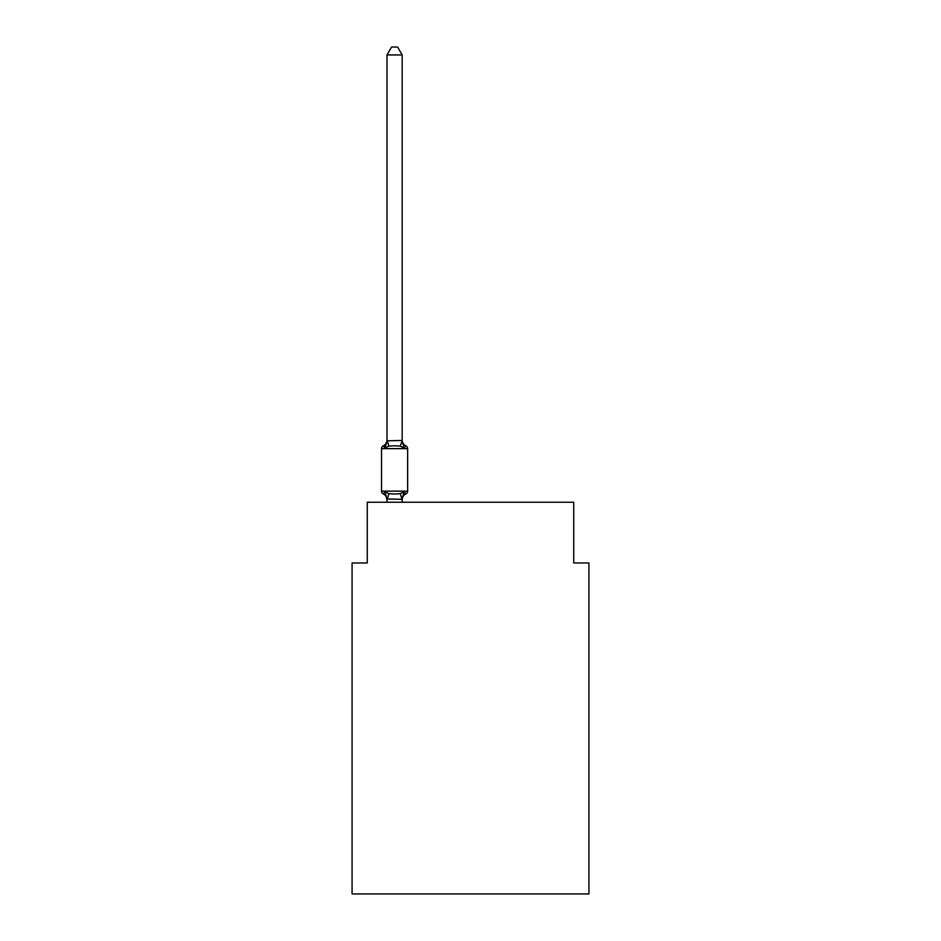<?xml version="1.0" encoding="UTF-8"?>
<svg xmlns="http://www.w3.org/2000/svg" width="941" height="941" viewBox="0 0 941 941"><rect width="100%" height="100%" fill="white"/><g stroke="black" fill="none" stroke-linecap="round" stroke-linejoin="round"><path stroke-width="1.41" d="M588.925 893.95L588.925 562.965L573.739 562.965L573.739 502.235L367.261 502.235L367.261 562.965L352.075 562.965L352.075 893.95L588.925 893.95M383.234 493.884A3.035 3.035 0 0 1 381.528 491.143A3.035 3.035 0 0 0 383.234 493.884L385.092 491.743L383.234 493.884A3.035 3.035 0 0 1 381.528 491.143A3.035 3.035 0 0 0 383.234 493.884A3.035 3.035 0 0 1 381.528 491.143A3.035 3.035 0 0 0 383.234 493.884A3.035 3.035 0 0 1 381.528 491.143A3.035 3.035 0 0 0 383.234 493.884A3.035 3.035 0 0 1 381.528 491.143A3.035 3.035 0 0 0 383.234 493.884A3.035 3.035 0 0 1 381.528 491.143A3.035 3.035 0 0 0 383.234 493.884A3.035 3.035 0 0 1 381.528 491.143A3.035 3.035 0 0 0 383.234 493.884A3.035 3.035 0 0 1 381.528 491.143A3.035 3.035 0 0 0 383.234 493.884A3.035 3.035 0 0 1 381.528 491.143A3.035 3.035 0 0 0 383.234 493.884A3.035 3.035 0 0 1 381.528 491.143A3.035 3.035 0 0 0 383.234 493.884A3.035 3.035 0 0 1 381.528 491.143A3.035 3.035 0 0 0 383.234 493.884A3.035 3.035 0 0 1 381.528 491.143A3.035 3.035 0 0 0 383.234 493.884A3.035 3.035 0 0 1 381.528 491.143A3.035 3.035 0 0 0 383.234 493.884A3.035 3.035 0 0 1 381.528 491.143A3.035 3.035 0 0 0 383.234 493.884A3.035 3.035 0 0 1 381.528 491.143A3.035 3.035 0 0 0 383.234 493.884A3.035 3.035 0 0 1 381.528 491.143A3.035 3.035 0 0 0 383.234 493.884A3.035 3.035 0 0 1 381.528 491.143A3.035 3.035 0 0 0 383.234 493.884A3.035 3.035 0 0 1 381.528 491.143A3.035 3.035 0 0 0 383.234 493.884A3.035 3.035 0 0 1 381.528 491.143A3.035 3.035 0 0 0 383.234 493.884A3.035 3.035 0 0 1 381.528 491.143A3.035 3.035 0 0 0 383.234 493.884A3.035 3.035 0 0 1 381.528 491.143A3.035 3.035 0 0 0 383.234 493.884L385.092 491.743L383.234 493.884A3.035 3.035 0 0 1 381.528 491.143A3.035 3.035 0 0 0 383.234 493.884L385.092 491.743L383.234 493.884A3.035 3.035 0 0 1 381.528 491.143A3.035 3.035 0 0 0 383.234 493.884L385.092 491.743L383.234 493.884A3.035 3.035 0 0 1 381.528 491.143A3.035 3.035 0 0 0 383.234 493.884L385.092 491.743L383.234 493.884A3.035 3.035 0 0 1 381.528 491.143A3.035 3.035 0 0 0 383.234 493.884L385.092 491.743L383.234 493.884A3.035 3.035 0 0 1 381.528 491.143A3.035 3.035 0 0 0 383.234 493.884L385.092 491.743L383.234 493.884A3.035 3.035 0 0 1 381.528 491.143A3.035 3.035 0 0 0 383.234 493.884L385.092 491.743L383.234 493.884A3.035 3.035 0 0 1 381.528 491.143A3.035 3.035 0 0 0 383.234 493.884L385.092 491.743L383.234 493.884A3.035 3.035 0 0 1 381.528 491.143A3.035 3.035 0 0 0 383.234 493.884L385.092 491.743L383.234 493.884A3.035 3.035 0 0 1 381.528 491.143A3.035 3.035 0 0 0 383.234 493.884L385.092 491.743L383.234 493.884A3.035 3.035 0 0 1 381.528 491.143A3.035 3.035 0 0 0 383.234 493.884L385.092 491.743L383.234 493.884A3.035 3.035 0 0 1 381.528 491.143A3.035 3.035 0 0 0 383.234 493.884L385.092 491.743L383.234 493.884A3.035 3.035 0 0 1 381.528 491.143A3.035 3.035 0 0 0 383.234 493.884L385.092 491.743L383.234 493.884A3.035 3.035 0 0 1 381.528 491.143A3.035 3.035 0 0 0 383.234 493.884L385.092 491.743L383.234 493.884A3.035 3.035 0 0 1 381.528 491.143A3.035 3.035 0 0 0 383.234 493.884L385.092 491.743L383.234 493.884A3.035 3.035 0 0 1 381.528 491.143A3.035 3.035 0 0 0 383.234 493.884L385.092 491.743L383.234 493.884A3.035 3.035 0 0 1 381.528 491.143A3.035 3.035 0 0 0 383.234 493.884L385.092 491.743L383.234 493.884A3.035 3.035 0 0 1 381.528 491.143A3.035 3.035 0 0 0 383.234 493.884L385.092 491.743L383.234 493.884A3.035 3.035 0 0 1 381.528 491.143A3.035 3.035 0 0 0 383.234 493.884L385.092 491.743L383.234 493.884A3.035 3.035 0 0 1 381.528 491.143A3.035 3.035 0 0 0 383.234 493.884L385.092 491.743L383.234 493.884A3.035 3.035 0 0 1 381.528 491.143A3.035 3.035 0 0 0 383.234 493.884L385.092 491.743L383.234 493.884A3.035 3.035 0 0 1 381.528 491.143A3.035 3.035 0 0 0 383.234 493.884L385.092 491.743L383.234 493.884A3.035 3.035 0 0 1 381.528 491.143A3.035 3.035 0 0 0 383.234 493.884L385.092 491.743L383.234 493.884A3.035 3.035 0 0 1 381.528 491.143A3.035 3.035 0 0 0 383.234 493.884L385.092 491.743L383.234 493.884A3.035 3.035 0 0 1 381.528 491.143A3.035 3.035 0 0 0 383.234 493.884L385.092 491.743L383.234 493.884A3.035 3.035 0 0 1 381.528 491.143A3.035 3.035 0 0 0 383.234 493.884L385.092 491.743L383.234 493.884A3.035 3.035 0 0 1 381.528 491.143A3.035 3.035 0 0 0 383.234 493.884L385.092 491.743L383.234 493.884A3.035 3.035 0 0 1 381.528 491.143A3.035 3.035 0 0 0 383.234 493.884L385.092 491.743L383.234 493.884L385.092 491.743L383.234 493.884L385.092 491.743L383.234 493.884L385.092 491.743L383.234 493.884L385.092 491.743L383.234 493.884L385.092 491.743L383.234 493.884L385.092 491.743L383.234 493.884L385.092 491.743L383.234 493.884L385.092 491.743L383.234 493.884L385.092 491.743L383.234 493.884L385.092 491.743L388.892 493.696L394.585 494.001L400.278 493.696L404.077 491.743L405.936 493.884A3.035 3.035 0 0 0 407.641 491.143A3.035 3.035 0 0 1 405.936 493.884L404.077 491.743L405.936 493.884A3.035 3.035 0 0 0 407.641 491.143A3.035 3.035 0 0 1 405.936 493.884L404.077 491.743L405.936 493.884A3.035 3.035 0 0 0 407.641 491.143A3.035 3.035 0 0 1 405.936 493.884L404.077 491.743L405.936 493.884A3.035 3.035 0 0 0 407.641 491.143A3.035 3.035 0 0 1 405.936 493.884L404.077 491.743L405.936 493.884A3.035 3.035 0 0 0 407.641 491.143A3.035 3.035 0 0 1 405.936 493.884L404.077 491.743L405.936 493.884A3.035 3.035 0 0 0 407.641 491.143A3.035 3.035 0 0 1 405.936 493.884L404.077 491.743L405.936 493.884A3.035 3.035 0 0 0 407.641 491.143A3.035 3.035 0 0 1 405.936 493.884L404.077 491.743L405.936 493.884A3.035 3.035 0 0 0 407.641 491.143A3.035 3.035 0 0 1 405.936 493.884L404.077 491.743L405.936 493.884A3.035 3.035 0 0 0 407.641 491.143A3.035 3.035 0 0 1 405.936 493.884L404.077 491.743L405.936 493.884A3.035 3.035 0 0 0 407.641 491.143A3.035 3.035 0 0 1 405.936 493.884L404.077 491.743L405.936 493.884A3.035 3.035 0 0 0 407.641 491.143A3.035 3.035 0 0 1 405.936 493.884L404.077 491.743L405.936 493.884A3.035 3.035 0 0 0 407.641 491.143A3.035 3.035 0 0 1 405.936 493.884L404.077 491.743L405.936 493.884A3.035 3.035 0 0 0 407.641 491.143A3.035 3.035 0 0 1 405.936 493.884L404.077 491.743L405.936 493.884A3.035 3.035 0 0 0 407.641 491.143A3.035 3.035 0 0 1 405.936 493.884L404.077 491.743L405.936 493.884A3.035 3.035 0 0 0 407.641 491.143A3.035 3.035 0 0 1 405.936 493.884L404.077 491.743L405.936 493.884A3.035 3.035 0 0 0 407.641 491.143A3.035 3.035 0 0 1 405.936 493.884L404.077 491.743L405.936 493.884A3.035 3.035 0 0 0 407.641 491.143A3.035 3.035 0 0 1 405.936 493.884L404.077 491.743L405.936 493.884A3.035 3.035 0 0 0 407.641 491.143A3.035 3.035 0 0 1 405.936 493.884L404.077 491.743L405.936 493.884A3.035 3.035 0 0 0 407.641 491.143A3.035 3.035 0 0 1 405.936 493.884L404.077 491.743L405.936 493.884A3.035 3.035 0 0 0 407.641 491.143A3.035 3.035 0 0 1 405.936 493.884L404.077 491.743L405.936 493.884A3.035 3.035 0 0 0 407.641 491.143A3.035 3.035 0 0 1 405.936 493.884L404.077 491.743L405.936 493.884A3.035 3.035 0 0 0 407.641 491.143A3.035 3.035 0 0 1 405.936 493.884L404.077 491.743L405.936 493.884A3.035 3.035 0 0 0 407.641 491.143A3.035 3.035 0 0 1 405.936 493.884L404.077 491.743L405.936 493.884A3.035 3.035 0 0 0 407.641 491.143A3.035 3.035 0 0 1 405.936 493.884L404.077 491.743L405.936 493.884A3.035 3.035 0 0 0 407.641 491.143A3.035 3.035 0 0 1 405.936 493.884L404.077 491.743L405.936 493.884A3.035 3.035 0 0 0 407.641 491.143A3.035 3.035 0 0 1 405.936 493.884L404.077 491.743L405.936 493.884A3.035 3.035 0 0 0 407.641 491.143A3.035 3.035 0 0 1 405.936 493.884L404.077 491.743L405.936 493.884A3.035 3.035 0 0 0 407.641 491.143A3.035 3.035 0 0 1 405.936 493.884L404.077 491.743L405.936 493.884A3.035 3.035 0 0 0 407.641 491.143A3.035 3.035 0 0 1 405.936 493.884L404.077 491.743L405.936 493.884A3.035 3.035 0 0 0 407.641 491.143A3.035 3.035 0 0 1 405.936 493.884L404.077 491.743L405.936 493.884A3.035 3.035 0 0 0 407.641 491.143A3.035 3.035 0 0 1 405.936 493.884L404.077 491.743L405.936 493.884A3.035 3.035 0 0 0 407.641 491.143A3.035 3.035 0 0 1 405.936 493.884L404.077 491.743L405.936 493.884A3.035 3.035 0 0 0 407.641 491.143A3.035 3.035 0 0 1 405.936 493.884L404.077 491.743L405.936 493.884A3.035 3.035 0 0 0 407.641 491.143A3.035 3.035 0 0 1 405.936 493.884L404.077 491.743L405.936 493.884A3.035 3.035 0 0 0 407.641 491.143A3.035 3.035 0 0 1 405.936 493.884L404.077 491.743L405.936 493.884A3.035 3.035 0 0 0 407.641 491.143A3.035 3.035 0 0 1 405.936 493.884L404.077 491.743L405.936 493.884A3.035 3.035 0 0 0 407.641 491.143A3.035 3.035 0 0 1 405.936 493.884L404.077 491.743L405.936 493.884A3.035 3.035 0 0 0 407.641 491.143A3.035 3.035 0 0 1 405.936 493.884L404.077 491.743L405.936 493.884A3.035 3.035 0 0 0 407.641 491.143A3.035 3.035 0 0 1 405.936 493.884L404.077 491.743L405.936 493.884A3.035 3.035 0 0 0 407.641 491.143A3.035 3.035 0 0 1 405.936 493.884L404.077 491.743L405.936 493.884A3.035 3.035 0 0 0 407.641 491.143A3.035 3.035 0 0 1 405.936 493.884L404.077 491.743L405.936 493.884A3.035 3.035 0 0 0 407.641 491.143A3.035 3.035 0 0 1 405.936 493.884L404.077 491.743L405.936 493.884A3.035 3.035 0 0 0 407.641 491.143A3.035 3.035 0 0 1 405.936 493.884L404.077 491.743L405.936 493.884A3.035 3.035 0 0 0 407.641 491.143A3.035 3.035 0 0 1 405.936 493.884L404.077 491.743L405.936 493.884A3.035 3.035 0 0 0 407.641 491.143A3.035 3.035 0 0 1 405.936 493.884L404.077 491.743L405.936 493.884A3.035 3.035 0 0 0 407.641 491.143A3.035 3.035 0 0 1 405.936 493.884L404.077 491.743L405.936 493.884A3.035 3.035 0 0 0 407.641 491.143A3.035 3.035 0 0 1 405.936 493.884L404.077 491.743L405.936 493.884A3.035 3.035 0 0 0 407.641 491.143A3.035 3.035 0 0 1 405.936 493.884L404.077 491.743L402.054 499.306L386.998 498.989L386.998 499.883A6.681 6.681 0 0 0 383.234 493.884M402.172 54.943L386.998 54.943L391.55 47.05L397.62 47.05L402.172 54.943L402.172 440.8L404.077 448.045L405.936 445.905L404.077 448.045L405.936 445.905L404.077 448.045L405.936 445.905L404.077 448.045L405.936 445.905L404.077 448.045L405.936 445.905L404.077 448.045L405.936 445.905L404.077 448.045L405.936 445.905L404.077 448.045L405.936 445.905L404.077 448.045L405.936 445.905L404.077 448.045L405.936 445.905L404.077 448.045L405.936 445.905L404.077 448.045L405.936 445.905L404.077 448.045L405.936 445.905L404.077 448.045L405.936 445.905L404.077 448.045L405.936 445.905L404.077 448.045L405.936 445.905L404.077 448.045L405.936 445.905L404.077 448.045L405.936 445.905L404.077 448.045L405.936 445.905L404.077 448.045L405.936 445.905L404.077 448.045L405.936 445.905L404.077 448.045L405.936 445.905L404.077 448.045L405.936 445.905L404.077 448.045L405.936 445.905L404.077 448.045L405.936 445.905L404.077 448.045L405.936 445.905L404.077 448.045L405.936 445.905L404.077 448.045L405.936 445.905L404.077 448.045L405.936 445.905L404.077 448.045L405.936 445.905L404.077 448.045L405.936 445.905L404.077 448.045L405.936 445.905L404.077 448.045L405.936 445.905L404.077 448.045L405.936 445.905L404.077 448.045L405.936 445.905L404.077 448.045L405.936 445.905L404.077 448.045L405.936 445.905L404.077 448.045L405.936 445.905L404.077 448.045L405.936 445.905L404.077 448.045L405.936 445.905L404.077 448.045L405.936 445.905L404.077 448.045L405.936 445.905L404.077 448.045L405.936 445.905L404.077 448.045L405.936 445.905L404.077 448.045L405.936 445.905L404.077 448.045L405.936 445.905L404.077 448.045L405.936 445.905L404.077 448.045L400.278 446.093L394.585 445.787L388.892 446.093L385.092 448.045L383.234 445.905A3.035 3.035 0 0 0 381.528 448.634A3.035 3.035 0 0 1 383.234 445.905L384.104 446.328L383.234 445.905A3.035 3.035 0 0 0 381.528 448.634A3.035 3.035 0 0 1 383.234 445.905A3.035 3.035 0 0 0 381.528 448.634A3.035 3.035 0 0 1 383.234 445.905L384.104 446.328L383.234 445.905A3.035 3.035 0 0 0 381.528 448.634A3.035 3.035 0 0 1 383.234 445.905A3.035 3.035 0 0 0 381.528 448.634A3.035 3.035 0 0 1 383.234 445.905L384.104 446.328L383.234 445.905A3.035 3.035 0 0 0 381.528 448.634A3.035 3.035 0 0 1 383.234 445.905A3.035 3.035 0 0 0 381.528 448.634A3.035 3.035 0 0 1 383.234 445.905L384.104 446.328L383.234 445.905A3.035 3.035 0 0 0 381.528 448.634A3.035 3.035 0 0 1 383.234 445.905A3.035 3.035 0 0 0 381.528 448.634A3.035 3.035 0 0 1 383.234 445.905L384.104 446.328L383.234 445.905A3.035 3.035 0 0 0 381.528 448.634A3.035 3.035 0 0 1 383.234 445.905A3.035 3.035 0 0 0 381.528 448.634A3.035 3.035 0 0 1 383.234 445.905L384.104 446.328L383.234 445.905A3.035 3.035 0 0 0 381.528 448.634A3.035 3.035 0 0 1 383.234 445.905A3.035 3.035 0 0 0 381.528 448.634A3.035 3.035 0 0 1 383.234 445.905L384.104 446.328L383.234 445.905A3.035 3.035 0 0 0 381.528 448.634A3.035 3.035 0 0 1 383.234 445.905A3.035 3.035 0 0 0 381.528 448.634A3.035 3.035 0 0 1 383.234 445.905L384.104 446.328L383.234 445.905A3.035 3.035 0 0 0 381.528 448.634A3.035 3.035 0 0 1 383.234 445.905A3.035 3.035 0 0 0 381.528 448.634A3.035 3.035 0 0 1 383.234 445.905L384.104 446.328L383.234 445.905A3.035 3.035 0 0 0 381.528 448.634A3.035 3.035 0 0 1 383.234 445.905A3.035 3.035 0 0 0 381.528 448.634A3.035 3.035 0 0 1 383.234 445.905L384.104 446.328L383.234 445.905A3.035 3.035 0 0 0 381.528 448.634A3.035 3.035 0 0 1 383.234 445.905A3.035 3.035 0 0 0 381.528 448.634A3.035 3.035 0 0 1 383.234 445.905L384.104 446.328L383.234 445.905A3.035 3.035 0 0 0 381.528 448.634A3.035 3.035 0 0 1 383.234 445.905A3.035 3.035 0 0 0 381.528 448.634A3.035 3.035 0 0 1 383.234 445.905L384.104 446.328L383.234 445.905A3.035 3.035 0 0 0 381.528 448.634A3.035 3.035 0 0 1 383.234 445.905A3.035 3.035 0 0 0 381.528 448.634A3.035 3.035 0 0 1 383.234 445.905L384.104 446.328L383.234 445.905A3.035 3.035 0 0 0 381.528 448.634A3.035 3.035 0 0 1 383.234 445.905A3.035 3.035 0 0 0 381.528 448.634A3.035 3.035 0 0 1 383.234 445.905L384.104 446.328L383.234 445.905A3.035 3.035 0 0 0 381.528 448.634A3.035 3.035 0 0 1 383.234 445.905A3.035 3.035 0 0 0 381.528 448.634A3.035 3.035 0 0 1 383.234 445.905L384.104 446.328L383.234 445.905A3.035 3.035 0 0 0 381.528 448.634A3.035 3.035 0 0 1 383.234 445.905A3.035 3.035 0 0 0 381.528 448.634A3.035 3.035 0 0 1 383.234 445.905L384.104 446.328L383.234 445.905A3.035 3.035 0 0 0 381.528 448.634A3.035 3.035 0 0 1 383.234 445.905A3.035 3.035 0 0 0 381.528 448.634A3.035 3.035 0 0 1 383.234 445.905L384.104 446.328L383.234 445.905A3.035 3.035 0 0 0 381.528 448.634A3.035 3.035 0 0 1 383.234 445.905A3.035 3.035 0 0 0 381.528 448.634A3.035 3.035 0 0 1 383.234 445.905L384.104 446.328L383.234 445.905A3.035 3.035 0 0 0 381.528 448.634A3.035 3.035 0 0 1 383.234 445.905A3.035 3.035 0 0 0 381.528 448.634A3.035 3.035 0 0 1 383.234 445.905L384.104 446.328L383.234 445.905A3.035 3.035 0 0 0 381.528 448.634A3.035 3.035 0 0 1 383.234 445.905A3.035 3.035 0 0 0 381.528 448.634A3.035 3.035 0 0 1 383.234 445.905L384.104 446.328L383.234 445.905A3.035 3.035 0 0 0 381.528 448.634A3.035 3.035 0 0 1 383.234 445.905A3.035 3.035 0 0 0 381.528 448.634A3.035 3.035 0 0 1 383.234 445.905L384.104 446.328L383.234 445.905A3.035 3.035 0 0 0 381.528 448.634A3.035 3.035 0 0 1 383.234 445.905A3.035 3.035 0 0 0 381.528 448.634A3.035 3.035 0 0 1 383.234 445.905L384.104 446.328L383.234 445.905A3.035 3.035 0 0 0 381.528 448.634A3.035 3.035 0 0 1 383.234 445.905A3.035 3.035 0 0 0 381.528 448.634A3.035 3.035 0 0 1 383.234 445.905L384.104 446.328L383.234 445.905A3.035 3.035 0 0 0 381.528 448.634A3.035 3.035 0 0 1 383.234 445.905A3.035 3.035 0 0 0 381.528 448.634A3.035 3.035 0 0 1 383.234 445.905L384.104 446.328M402.172 440.8L400.278 446.093M383.234 445.905L385.092 448.045L383.234 445.905A3.035 3.035 0 0 0 381.528 448.634A3.035 3.035 0 0 1 383.234 445.905L385.092 448.045L383.234 445.905A6.681 6.681 0 0 0 386.998 439.894L386.998 440.8L402.054 440.482M407.641 448.634L407.641 491.143L407.641 448.634L407.641 491.143L407.641 448.634L407.641 491.143L407.641 448.634L407.641 491.143L407.641 448.634L407.641 491.143L407.641 448.634L407.641 491.143L407.641 448.634L407.641 491.143L407.641 448.634L407.641 491.143L407.641 448.634L407.641 491.143L407.641 448.634L407.641 491.143L407.641 448.634L407.641 491.143L407.641 448.634L407.641 491.143L407.641 448.634L407.641 491.143L407.641 448.634L407.641 491.143L407.641 448.634L407.641 491.143L407.641 448.634L407.641 491.143L407.641 448.634L407.641 491.143L407.641 448.634L407.641 491.143L407.641 448.634L407.641 491.143L407.641 448.634L407.641 491.143L407.641 448.634L407.641 491.143L407.641 448.634L407.641 491.143L407.641 448.634L407.641 491.143L407.641 448.634L407.641 491.143L407.641 448.634L407.641 491.143L407.641 448.634L407.641 491.143L407.641 448.634L407.641 491.143L407.641 448.634L407.641 491.143L407.641 448.634L407.641 491.143L407.641 448.634L407.641 491.143L407.641 448.634L407.641 491.143L407.641 448.634L407.641 491.143L407.641 448.634L407.641 491.143L407.641 448.634L407.641 491.143L407.641 448.634L407.641 491.143L407.641 448.634L407.641 491.143L407.641 448.634L407.641 491.143L381.528 491.143L381.528 448.634L407.641 448.634A3.035 3.035 0 0 0 405.936 445.905L404.077 448.045M386.998 54.943L386.998 440.517M402.172 502.235L402.172 499.259M386.998 502.235L386.998 499.259M385.092 491.743L386.998 499.883M405.936 493.884A6.681 6.681 0 0 0 402.172 499.883M385.092 448.045L386.998 440.8M402.172 439.894A6.681 6.681 0 0 0 405.936 445.905M388.892 493.696L387.116 499.306M400.278 493.696L402.054 499.306M387.116 440.482L388.892 446.093"/></g></svg>

